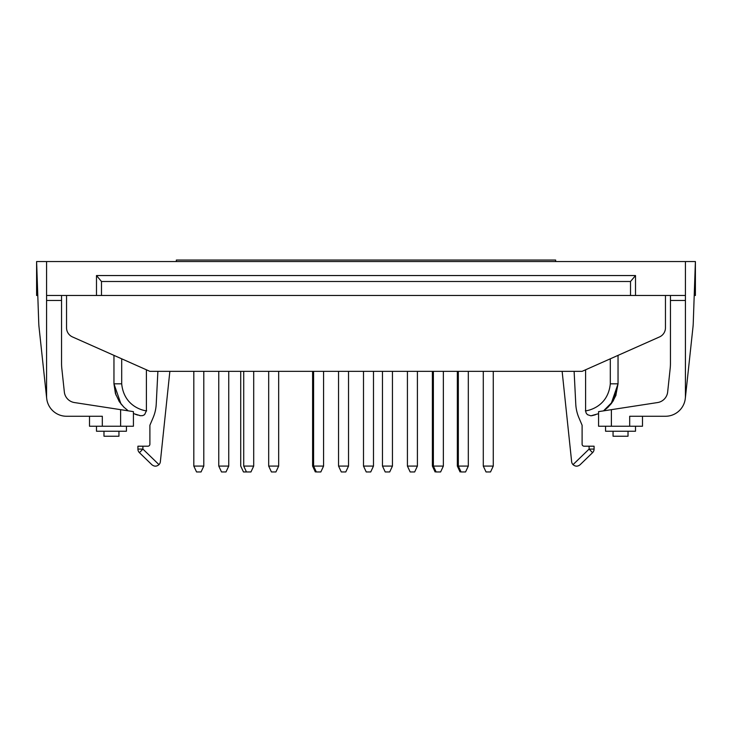 <?xml version="1.0" encoding="UTF-8"?>
<svg xmlns="http://www.w3.org/2000/svg" width="732" height="732" viewBox="0 0 732 732"><rect width="100%" height="100%" fill="white"/><g stroke="black" fill="none" stroke-linecap="round" stroke-linejoin="round"><path stroke-width="1.1" d="M613.05 431.23L613.05 436.226L628.019 436.226L628.019 431.23M103.981 431.23L103.981 436.226L118.95 436.226L118.95 431.23M605.565 426.244L605.565 431.23L635.513 431.23L635.513 426.244M96.487 426.244L96.487 431.23L126.435 431.23L126.435 426.244M164.087 426.244L160.363 461.7A4.987 4.987 0 0 1 158.981 464.646C156.657 466.613 154.306 466.65 151.927 464.765L139.437 452.669A4.987 4.987 0 0 1 137.918 449.082L137.918 446.2L147.901 446.2A1.995 1.995 0 0 0 149.895 444.205A1.995 1.995 0 0 1 147.901 446.2M589.095 446.2L594.082 446.2L594.082 449.082A4.987 4.987 0 0 1 592.563 452.669L580.073 464.765C577.694 466.65 575.343 466.613 573.019 464.646L589.095 449.082L589.095 446.2L584.099 446.2A1.995 1.995 0 0 1 582.105 444.205L582.105 425.246L578.939 417.826A39.931 39.931 0 0 1 575.773 404.146L574.117 371.344M74.435 402.554A11.977 11.977 0 0 1 64.343 391.995A11.977 11.977 0 0 0 74.435 402.554L133.425 411.631L133.425 426.244L120.615 426.244L120.615 409.664M66.548 416.261L89.505 416.261L89.505 426.244L102.315 426.244L102.315 416.261L66.548 416.261A19.965 19.965 0 0 1 46.583 396.296L46.583 261.544L695.4 261.544L693.241 323.407A49.913 49.913 0 0 1 692.984 326.994L685.308 398.428L692.984 326.994M667.657 391.995A11.977 11.977 0 0 1 657.565 402.554A11.977 11.977 0 0 0 667.657 391.995L670.155 368.718A49.913 49.913 0 0 0 670.448 363.383A49.913 49.913 0 0 1 670.155 368.718M629.685 426.244L642.495 426.244L642.495 416.261L665.452 416.261L629.685 416.261L629.685 426.244L611.385 426.244L611.385 409.664L598.575 411.631L598.575 426.244L611.385 426.244M607.606 407.605L611.129 403.808L618.037 383.815L612.794 401.529L603.507 410.872L608.191 407.111M610.305 358.808L610.305 383.815C607.67 409.957 582.754 411.219 585.6 410.808C582.809 411.238 607.706 409.883 610.305 383.815L618.037 383.815L615.749 395.783M657.565 402.554L611.385 409.664M121.695 358.808L121.695 383.815C124.33 409.957 149.246 411.219 146.4 410.808C149.191 411.238 124.294 409.883 121.695 383.815L113.963 383.815L120.936 403.881L124.111 407.34M102.315 426.244L120.615 426.244M64.343 391.995L61.845 368.718A49.913 49.913 0 0 1 61.552 363.383L61.552 295.481M46.583 295.481L630.517 295.481L630.517 281.5L635.513 275.552L635.513 295.481L685.417 295.481L685.417 396.296A19.965 19.965 0 0 1 665.452 416.261M635.513 275.552L96.487 275.552L101.483 281.5L630.517 281.5M46.692 398.428L39.016 326.994A49.913 49.913 0 0 1 38.759 323.407L36.6 261.544L46.583 261.544M594.082 449.082L589.095 449.082L592.563 452.669L580.073 464.765M670.448 295.481L670.448 363.383M96.487 295.481L96.487 275.552M101.483 295.481L101.483 281.5M630.517 295.481L635.513 295.481M61.845 368.718A49.913 49.913 0 0 1 61.552 363.383M685.417 295.481L685.417 261.544M38.759 323.407L37.789 295.481L36.6 295.481L36.6 261.544M695.4 261.544L695.4 295.481L694.211 295.481M149.895 444.205L149.895 425.246L153.061 417.826A39.931 39.931 0 0 0 156.227 404.146L157.883 371.344M142.905 446.2L142.905 449.082L158.981 464.646M578.939 417.826A39.931 39.931 0 0 1 575.773 404.146M584.099 446.2A1.995 1.995 0 0 1 582.105 444.205M573.019 464.646A4.987 4.987 0 0 1 571.637 461.7L567.913 426.244M127.652 410.304L123.827 407.129L119.298 401.667L115.418 393.468L113.954 383.815L113.963 355.368L72.477 336.93A9.983 9.983 0 0 1 66.548 327.808L66.548 307.458M597.724 413.909L590.889 415.803L587.403 414.651L586.103 412.958L585.6 410.808L585.6 369.788L582.105 371.344L659.523 336.93L582.105 371.344L149.895 371.344L146.4 369.788L146.4 410.808L144.597 414.651L142.694 415.62L140.388 415.703M665.452 327.808L665.452 295.481L665.452 327.808A9.983 9.983 0 0 1 659.523 336.93L618.037 355.368L618.037 383.815L618.037 355.368M66.548 327.808L66.548 295.481M169.861 371.344L160.363 461.7M149.895 371.344L72.477 336.93M571.637 461.7L562.139 371.344M555.652 261.544L555.652 260.043L176.348 260.043L176.348 261.544M435.128 471.957L432.383 466.074L432.383 371.344M392.453 466.074L382.47 466.074L385.215 471.957L389.708 471.957L392.453 466.074L392.453 371.344M382.47 466.074L382.47 371.344M278.663 466.074L268.681 466.074L271.426 471.957L275.918 471.957L278.663 466.074L278.663 371.344M268.681 466.074L268.681 371.344M493.267 466.074L483.285 466.074L486.03 471.957L490.522 471.957L493.267 466.074L493.267 371.344M483.285 466.074L483.285 371.344M468.315 466.074L458.333 466.074L461.078 471.957L465.57 471.957L468.315 466.074L468.315 371.344M458.333 466.074L458.333 371.344M443.363 466.074L433.381 466.074L436.126 471.957L440.618 471.957L443.363 466.074L443.363 371.344M433.381 466.074L433.381 371.344M373.485 466.074L363.502 466.074L366.247 471.957L370.74 471.957L373.485 466.074L373.485 371.344M363.502 466.074L363.502 371.344M348.533 466.074L338.55 466.074L341.295 471.957L345.788 471.957L348.533 466.074L348.533 371.344M338.55 466.074L338.55 371.344M323.581 466.074L313.598 466.074L316.343 471.957L320.836 471.957L323.581 466.074L323.581 371.344M313.598 466.074L313.598 371.344M240.727 371.344L240.727 466.074L243.472 471.957L250.957 471.957L253.702 466.074L253.702 371.344M246.464 471.957L243.719 466.074L253.702 466.074M243.719 466.074L243.719 371.344M228.75 466.074L218.767 466.074L221.512 471.957L226.005 471.957L228.75 466.074L228.75 371.344M218.767 466.074L218.767 371.344M203.798 466.074L201.053 471.957L203.798 466.074L201.053 471.957L203.798 466.074L193.815 466.074L196.56 471.957L201.053 471.957L203.798 466.074L203.798 371.344M193.815 466.074L193.815 371.344M315.346 471.957L312.601 466.074L312.601 371.344M417.405 466.074L407.422 466.074L410.167 471.957L414.66 471.957L417.405 466.074L417.405 371.344M407.422 466.074L407.422 371.344M460.08 471.957L457.335 466.074L457.335 371.344M139.437 452.669L142.905 449.082L137.918 449.082M670.448 300.468L685.417 300.468M46.583 300.468L61.552 300.468M616.042 395.033L612.803 401.502M594.256 415.09L592.71 415.474M613.453 400.45L611.138 403.817M591.648 415.694L592.819 415.447M594.54 414.998L595.619 414.678M603.799 410.67L607.633 407.632M140.379 415.694L139.29 415.474M133.425 413.553L140.498 415.721M113.963 355.368L113.963 383.815L115.949 395.024M119.197 401.502L123.809 407.111M135.466 414.367L137.744 415.09"/></g></svg>
